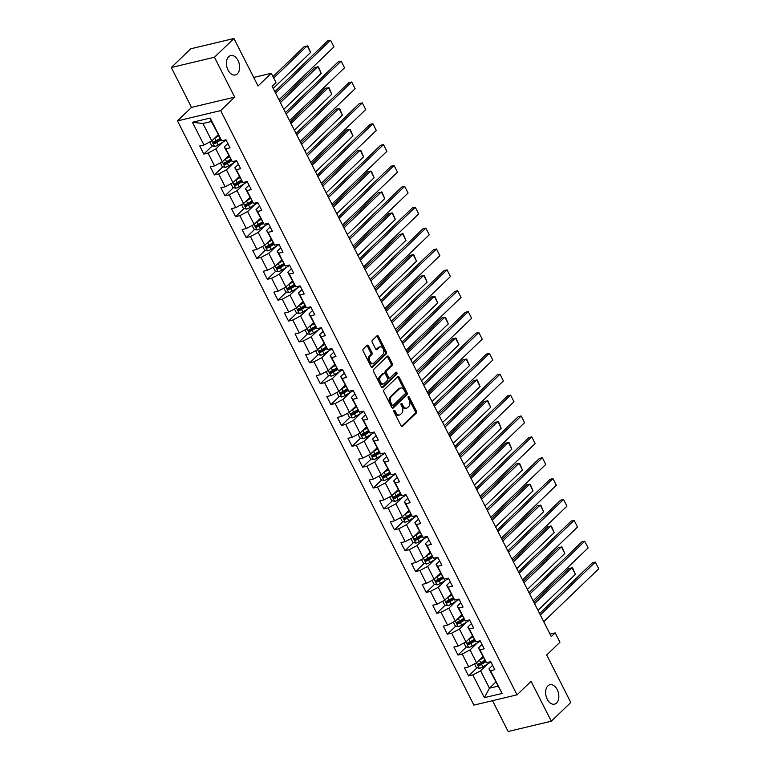 <?xml version="1.0" encoding="UTF-8"?>
<svg xmlns="http://www.w3.org/2000/svg" width="770" height="770" viewBox="0 0 770 770"><rect width="100%" height="100%" fill="white"/><g stroke="black" fill="none" stroke-linecap="round" stroke-linejoin="round"><path stroke-width="1.16" d="M394.038 410.362A1.068 0.683 76.6 0 0 393.961 411.796L401.045 425.752A1.53 0.982 76.6 0 0 402.161 426.503A1.53 0.982 76.6 0 0 402.479 426.33L416.252 413.086A1.53 0.982 76.6 0 0 416.349 411.036L409.265 397.079A1.068 0.683 76.6 0 0 408.196 398.109L409.111 399.919A4.899 3.128 76.6 0 1 408.793 406.473L407.648 407.58A4.899 3.128 76.6 0 1 406.656 408.139A4.899 3.128 76.6 0 1 403.066 405.723L402.152 403.923A1.068 0.683 76.6 0 0 401.083 404.953L401.998 406.753A4.899 3.128 76.6 0 1 401.68 413.317L400.535 414.414A4.899 3.128 76.6 0 1 399.534 414.982A4.899 3.128 76.6 0 1 395.953 412.566L395.039 410.766A1.068 0.683 76.6 0 0 394.038 410.362M237.372 73.824A9.971 6.372 76.6 0 0 238.71 62.072A9.971 6.372 76.6 0 0 230.711 55.556A9.971 6.372 76.6 0 0 228.68 56.701A9.971 6.372 76.6 0 0 227.343 68.453A9.971 6.372 76.6 0 0 235.331 74.969A9.971 6.372 76.6 0 0 237.372 73.824M556.575 703.02A9.971 6.372 76.6 0 0 557.913 691.268A9.971 6.372 76.6 0 0 549.915 684.751A9.971 6.372 76.6 0 0 547.884 685.887A9.971 6.372 76.6 0 0 546.546 697.639A9.971 6.372 76.6 0 0 554.544 704.155A9.971 6.372 76.6 0 0 556.575 703.02M368.561 345.894A1.53 0.982 76.6 0 0 367.434 345.143A1.53 0.982 76.6 0 0 367.126 345.316L363.257 349.031A1.53 0.982 76.6 0 0 363.161 351.082L371.025 366.578A1.53 0.982 76.6 0 0 372.141 367.329A1.53 0.982 76.6 0 0 372.459 367.155L386.232 353.911A1.53 0.982 76.6 0 0 386.328 351.861L378.465 336.365A1.53 0.982 76.6 0 0 377.348 335.614A1.53 0.982 76.6 0 0 377.031 335.787L372.362 340.273A1.53 0.982 76.6 0 0 372.266 342.323L375.635 348.954A1.53 0.982 76.6 0 0 376.751 349.705A1.53 0.982 76.6 0 0 377.069 349.532L379.379 347.308A4.091 2.618 76.6 0 1 380.216 346.837A4.091 2.618 76.6 0 1 383.498 349.513A4.091 2.618 76.6 0 1 382.94 354.335L373.873 363.055A4.091 2.618 76.6 0 1 373.046 363.517A4.091 2.618 76.6 0 1 369.764 360.851A4.091 2.618 76.6 0 1 370.312 356.029L371.823 354.575A1.53 0.982 76.6 0 0 371.92 352.525L368.561 345.894L367.386 346.173A1.53 0.982 76.6 0 0 366.876 345.557M492.511 700.681L508.152 731.5L551.31 721.221L570.801 702.481L546.7 654.981L559.954 642.238L555.199 632.873L551.301 636.617L272.147 86.375L276.045 82.631L271.29 73.266L253.705 77.452M214.455 57.24L171.287 67.519L191.518 107.396L234.686 97.116L214.455 57.24L233.945 38.5L258.046 85.999L271.29 73.266M234.686 97.116L220.653 110.601L517.045 694.829L473.887 705.118L177.485 120.89L220.653 110.601M551.31 721.221L531.079 681.344L517.045 694.829M383.989 389.88A1.53 0.982 76.6 0 0 383.883 391.93L391.747 407.426A1.53 0.982 76.6 0 0 392.873 408.177A1.53 0.982 76.6 0 0 393.181 408.004L406.955 394.76A1.53 0.982 76.6 0 0 407.051 392.71L399.187 377.213A1.53 0.982 76.6 0 0 398.071 376.463A1.53 0.982 76.6 0 0 397.763 376.636L383.989 389.88M381.391 387.002L373.527 371.506A1.53 0.982 76.6 0 1 373.623 369.456L387.397 356.212A1.53 0.982 76.6 0 1 387.705 356.038A1.53 0.982 76.6 0 1 388.831 356.789L392.19 363.421A1.53 0.982 76.6 0 1 392.094 365.471L386.511 370.842A1.53 0.982 76.6 0 0 386.405 372.892L388.638 377.29A1.53 0.982 76.6 0 0 389.764 378.041A1.53 0.982 76.6 0 0 390.072 377.868L395.886 372.276A1.068 0.683 76.6 0 1 396.82 374.114L382.815 387.579A1.53 0.982 76.6 0 1 382.507 387.753A1.53 0.982 76.6 0 1 381.391 387.002M171.287 67.519L190.777 48.779L233.945 38.5M212.308 145.886L203.8 154.067L208.064 153.047L214.58 165.897L210.316 166.907L214.397 174.934L218.651 173.924L225.167 186.773L220.913 187.784L224.984 195.811L229.239 194.8L235.755 207.64L231.501 208.66L235.572 216.688L239.836 215.677L246.352 228.517L242.088 229.537L246.159 237.564L250.423 236.544L256.939 249.393L252.685 250.414L256.757 258.441L261.011 257.421L267.527 270.27L263.273 271.281L267.344 279.308L271.598 278.297L278.124 291.147L273.86 292.157L277.931 300.185L282.195 299.174L288.712 312.023L284.448 313.034L288.529 321.061L292.783 320.05L299.299 332.89L295.045 333.911L299.116 341.938L303.37 340.927L309.887 353.767L305.632 354.787L309.704 362.814L313.967 361.794L320.484 374.644L316.22 375.654L320.301 383.691L324.555 382.671L331.071 395.52L326.817 396.531L330.888 404.558L335.142 403.547L341.659 416.397L337.404 417.407L341.476 425.435L345.74 424.424L352.256 437.264L347.992 438.284L352.063 446.311L356.327 445.301L362.843 458.14L358.589 459.161L362.66 467.188L366.915 466.168L373.431 479.017L369.177 480.028L373.248 488.065L377.502 487.044L384.028 499.894L379.764 500.904L383.835 508.932L388.099 507.921L394.615 520.77L390.351 521.781L394.433 529.808L398.687 528.798L405.203 541.647L400.949 542.657L405.02 550.685L409.274 549.674L415.79 562.514L411.536 563.534L415.608 571.561L419.871 570.551L426.387 583.39L422.124 584.411L426.205 592.438L430.459 591.418L436.975 604.267L432.721 605.278L436.792 613.315L441.046 612.294L447.562 625.144L443.308 626.154L447.38 634.182L451.644 633.171L458.16 646.02L453.896 647.031L457.967 655.058L462.231 654.048L468.747 666.887L464.493 667.908L468.564 675.935L472.819 674.924L484.359 697.668L502.098 693.443L489.008 668.812L492.608 665.347M203.8 154.067L199.728 146.03L203.983 145.02L192.442 122.276L210.181 118.051L221.722 140.794L225.976 139.784L230.047 147.811L225.793 148.822L232.309 161.671L236.563 160.66L240.644 168.688L236.38 169.698L242.897 182.548L247.16 181.528L251.232 189.564L246.978 190.575L253.494 203.424L257.748 202.404L261.819 210.431L257.565 211.452L264.081 224.291L268.335 223.281L272.416 231.308L268.153 232.328L274.669 245.168L278.933 244.157L283.004 252.185L278.74 253.195L285.266 266.045L289.52 265.034L293.591 273.061L289.337 274.072L295.853 286.921L300.108 285.901L304.179 293.938L299.925 294.949L306.441 307.798L310.705 306.778L314.776 314.805L310.512 315.825L317.028 328.675L321.292 327.654L325.364 335.681L321.109 336.702L327.625 349.542L331.88 348.531L335.951 356.558L331.697 357.569L338.213 370.418L342.467 369.408L346.548 377.435L342.284 378.445L348.8 391.295L353.064 390.284L357.136 398.311L352.881 399.322L359.397 412.171L363.652 411.151L367.723 419.188L363.469 420.199L369.985 433.048L374.239 432.028L378.32 440.055L374.056 441.075L380.572 453.915L384.836 452.904L388.908 460.932L384.644 461.952L391.17 474.792L395.424 473.781L399.495 481.808L395.241 482.819L401.757 495.668L406.011 494.658L410.083 502.685L405.829 503.696L412.345 516.545L416.608 515.525L420.68 523.562L416.416 524.572L422.942 537.422L427.196 536.401L431.267 544.428L427.013 545.449L433.529 558.288L437.784 557.278L441.855 565.305L437.601 566.325L444.117 579.165L448.381 578.154L452.452 586.182L448.188 587.192L454.704 600.042L458.968 599.031L463.039 607.058L458.785 608.069L465.301 620.918L469.556 619.908L473.627 627.935L469.373 628.946L475.889 641.795L480.143 640.775L484.224 648.812L479.96 649.822L486.476 662.672L490.74 661.651L494.812 669.679L490.557 670.699L502.098 693.443M228.69 155.704L222.357 161.787L215.841 148.937L223.069 141.998M227.853 143.47L224.243 146.935L232.309 161.671M215.841 148.937L208.064 153.047M220.326 162.865L222.212 166.59L225.148 167.35L222.328 161.796L214.58 165.897M225.793 148.822L224.243 146.935M239.278 176.58L232.954 182.663L226.438 169.814L233.656 162.865M238.44 164.347L234.831 167.812L242.897 182.548M226.438 169.814L218.651 173.924M232.954 182.663L225.167 186.773M236.38 169.698L234.831 167.812M249.875 197.447L243.541 203.54L237.025 190.691L244.254 183.741M249.028 185.224L245.428 188.689L253.494 203.424M237.025 190.691L229.239 194.8M243.541 203.54L235.755 207.64M246.978 190.575L245.428 188.689M260.462 218.324L254.129 224.407L247.613 211.567L254.841 204.618M259.625 206.1L256.015 209.565L264.081 224.291M247.613 211.567L239.836 215.677M254.129 224.407L246.352 228.517M257.565 211.452L256.015 209.565M271.05 239.201L264.726 245.284L258.21 232.444L265.429 225.495M270.212 226.967L266.603 230.442L274.669 245.168M258.21 232.444L250.423 236.544M264.726 245.284L256.939 249.393M268.153 232.328L266.603 230.442M281.637 260.077L275.314 266.16L268.797 253.311L276.026 246.371M280.8 247.844L277.2 251.309L285.266 266.045M268.797 253.311L261.011 257.421M275.314 266.16L267.527 270.27M278.74 253.195L277.2 251.309M292.234 280.954L285.901 287.037L279.385 274.187L286.613 267.238M291.387 268.72L287.788 272.185L295.853 286.921M279.385 274.187L271.598 278.297M285.901 287.037L278.124 291.147M289.337 274.072L287.788 272.185M302.822 301.83L296.498 307.913L289.982 295.064L297.201 288.115M301.984 289.597L298.375 293.062L306.441 307.798M289.982 295.064L282.195 299.174M296.498 307.913L288.712 312.023M299.925 294.949L298.375 293.062M313.409 322.697L307.086 328.78L300.57 315.941L307.798 308.991M312.572 310.474L308.963 313.939L317.028 328.675M300.57 315.941L292.783 320.05M307.086 328.78L299.299 332.89M310.512 315.825L308.963 313.939M324.006 343.574L317.673 349.657L311.157 336.817L318.385 329.868M323.159 331.35L319.56 334.815L327.625 349.542M311.157 336.817L303.37 340.927M317.673 349.657L309.887 353.767M321.109 336.702L319.56 334.815M334.594 364.451L328.27 370.534L321.744 357.684L328.973 350.745M333.757 352.217L330.147 355.692L338.213 370.418M321.744 357.684L313.967 361.794M328.27 370.534L320.484 374.644M331.697 357.569L330.147 355.692M345.181 385.327L338.858 391.41L332.342 378.561L339.56 371.612M344.344 373.094L340.735 376.559L348.8 391.295M332.342 378.561L324.555 382.671M336.817 392.488L338.704 396.213L341.639 396.974L338.829 391.42L331.071 395.52M342.284 378.445L340.735 376.559M355.779 406.204L349.445 412.287L342.929 399.438L350.158 392.488M354.931 393.971L351.332 397.436L359.397 412.171M342.929 399.438L335.142 403.547M347.405 413.365L349.291 417.08L352.236 417.85L349.416 412.297L341.659 416.397M352.881 399.322L351.332 397.436M366.366 427.071L360.033 433.164L353.517 420.314L360.745 413.365M365.529 414.847L361.919 418.312L369.985 433.048M353.517 420.314L345.74 424.424M357.992 434.232L359.888 437.957L362.824 438.727L360.004 433.173L352.256 437.264M363.469 420.199L361.919 418.312M376.954 447.947L370.63 454.031L364.114 441.191L371.333 434.242M376.116 435.724L372.507 439.189L380.572 453.915M364.114 441.191L356.327 445.301M370.63 454.031L362.843 458.14M374.056 441.075L372.507 439.189M387.551 468.824L381.217 474.907L374.701 462.058L381.93 455.118M386.704 456.591L383.104 460.065L391.17 474.792M374.701 462.058L366.915 466.168M381.217 474.907L373.431 479.017M384.644 461.952L383.104 460.065M398.138 489.701L391.805 495.784L385.289 482.934L392.517 475.995M397.301 477.467L393.691 480.932L401.757 495.668M385.289 482.934L377.502 487.044M389.764 496.862L391.661 500.587L394.596 501.347L391.776 495.803L384.028 499.894M395.241 482.819L393.691 480.932M408.726 510.577L402.402 516.66L395.886 503.811L403.105 496.862M407.888 498.344L404.279 501.809L412.345 516.545M395.886 503.811L388.099 507.921M402.402 516.66L394.615 520.77M405.829 503.696L404.279 501.809M419.313 531.444L412.99 537.537L406.473 524.688L413.702 517.738M418.476 519.221L414.876 522.686L422.942 537.422M406.473 524.688L398.687 528.798M412.99 537.537L405.203 541.647M416.416 524.572L414.876 522.686M429.91 552.321L423.577 558.404L417.061 545.564L424.289 538.615M429.063 540.097L425.464 543.562L433.529 558.288M417.061 545.564L409.274 549.674M423.577 558.404L415.79 562.514M427.013 545.449L425.464 543.562M440.498 573.198L434.174 579.281L427.648 566.441L434.877 559.492M439.66 560.974L436.051 564.439L444.117 579.165M427.648 566.441L419.871 570.551M434.174 579.281L426.387 583.39M437.601 566.325L436.051 564.439M451.085 594.074L444.762 600.157L438.245 587.308L445.464 580.368M450.248 581.841L446.639 585.316L454.704 600.042M438.245 587.308L430.459 591.418M444.762 600.157L436.975 604.267M448.188 587.192L446.639 585.316M461.682 614.951L455.349 621.034L448.833 608.184L456.061 601.235M460.835 602.718L457.236 606.183L465.301 620.918M448.833 608.184L441.046 612.294M455.349 621.034L447.562 625.144M458.785 608.069L457.236 606.183M472.27 635.827L465.937 641.91L459.421 629.061L466.649 622.112M471.433 623.594L467.823 627.059L475.889 641.795M459.421 629.061L451.644 633.171M465.937 641.91L458.16 646.02M469.373 628.946L467.823 627.059M482.857 656.694L476.534 662.787L470.018 649.938L477.236 642.988M482.02 644.471L478.411 647.936L486.476 662.672M470.018 649.938L462.231 654.048M476.534 662.787L468.747 666.887M479.96 649.822L478.411 647.936M495.755 682.124L489.431 688.207L480.605 670.814L487.834 663.865M480.605 670.814L472.819 674.924M497.834 686.205L489.431 688.207L484.359 697.668M490.557 670.699L489.008 668.812M191.518 107.396L177.485 120.89M555.199 632.873L550.03 634.105M221.722 140.794L211.346 121.516L202.943 123.518L211.769 140.91L218.102 134.827M210.181 118.051L211.346 121.516M202.943 123.518L192.442 122.276M209.729 141.988L211.625 145.713L214.56 146.473L211.74 140.929L203.983 145.02M484.734 660.39L480.932 664.048M477.063 667.763L468.564 675.935M474.137 639.514L470.345 643.171M466.476 646.887L457.967 655.058M463.55 618.637L459.748 622.295M455.888 626.01L447.38 634.182M452.962 597.761L449.16 601.418M445.291 605.133L436.792 613.315M442.375 576.894L438.573 580.541M434.704 584.257L426.205 592.438M431.778 556.017L427.976 559.665M424.116 563.39L415.608 571.561M421.19 535.14L417.388 538.798M413.519 542.513L405.02 550.685M410.603 514.264L406.801 517.921M402.931 521.637L394.433 529.808M400.005 493.387L396.204 497.045M392.344 500.76L383.835 508.932M389.418 472.511L385.616 476.168M381.747 479.883L373.248 488.065M378.83 451.644L375.029 455.291M371.159 459.016L362.66 467.188M368.233 430.767L364.441 434.424M360.572 438.14L352.063 446.311M357.646 409.89L353.844 413.548M349.975 417.263L341.476 425.435M347.058 389.014L343.256 392.671M339.387 396.386L330.888 404.558M336.471 368.137L332.669 371.794M328.8 375.51L320.301 383.691M325.874 347.27L322.072 350.918M318.212 354.633L309.704 362.814M315.286 326.393L311.484 330.041M307.615 333.766L299.116 341.938M304.699 305.517L300.897 309.174M297.028 312.889L288.529 321.061M294.101 284.64L290.3 288.298M286.44 292.013L277.931 300.185M283.514 263.764L279.712 267.421M275.843 271.136L267.344 279.308M272.927 242.887L269.125 246.544M265.255 250.26L256.757 258.441M262.329 222.02L258.528 225.668M254.668 229.393L246.159 237.564M251.742 201.143L247.94 204.801M244.071 208.516L235.572 216.688M241.154 180.267L237.352 183.924M233.483 187.639L224.984 195.811M230.557 159.39L226.765 163.048M222.896 166.763L214.397 174.934M219.97 138.513L216.168 142.171M393.797 410.911A1.068 0.683 76.6 0 1 393.874 411.045L394.789 412.845A4.899 3.128 76.6 0 0 398.369 415.251L399.534 414.982M406.656 408.139L405.482 408.418A4.899 3.128 76.6 0 1 401.901 406.002L400.987 404.202A1.068 0.683 76.6 0 0 400.91 404.077M401.555 426.368L415.088 413.365A1.53 0.982 76.6 0 0 415.184 411.315L408.1 397.358A1.068 0.683 76.6 0 0 408.033 397.233M392.267 408.042L405.79 395.039A1.53 0.982 76.6 0 0 405.886 392.989L398.023 377.493A1.53 0.982 76.6 0 0 397.512 376.877M392.084 404.953A1.068 0.683 76.6 0 0 393.095 405.357L405.184 393.73A1.068 0.683 76.6 0 0 405.251 392.296L404.279 390.39A4.899 3.128 76.6 0 0 400.698 387.984A4.899 3.128 76.6 0 0 399.697 388.542L391.439 396.492A4.899 3.128 76.6 0 0 391.122 403.047L392.084 404.953L390.919 405.232A1.068 0.683 76.6 0 0 391.92 405.636M400.698 387.984L399.534 388.263A4.899 3.128 76.6 0 0 398.533 388.821L399.697 388.542M390.919 405.232L389.957 403.326A4.899 3.128 76.6 0 1 390.275 396.771L398.533 388.821M389.764 378.041L388.6 378.32A1.53 0.982 76.6 0 1 387.474 377.57L385.241 373.171A1.53 0.982 76.6 0 1 385.347 371.121L390.929 365.75A1.53 0.982 76.6 0 0 391.025 363.7L387.666 357.068A1.53 0.982 76.6 0 0 387.146 356.452M381.901 387.618L395.655 374.393A1.068 0.683 76.6 0 0 395.501 372.651M380.717 376.414A4.091 2.618 76.6 0 0 380.159 381.237A4.091 2.618 76.6 0 0 383.441 383.912A4.091 2.618 76.6 0 0 384.278 383.441L387.474 380.37A1.53 0.982 76.6 0 0 387.57 378.32L385.337 373.922A1.53 0.982 76.6 0 0 384.22 373.171A1.53 0.982 76.6 0 0 383.903 373.344L380.717 376.414L379.543 376.694A4.091 2.618 76.6 0 0 378.994 381.516A4.091 2.618 76.6 0 0 382.276 384.182L383.441 383.912M383.412 373.46A1.53 0.982 76.6 0 0 383.056 373.45A1.53 0.982 76.6 0 0 382.738 373.623L383.903 373.344M379.543 376.694L382.738 373.623M373.046 363.517L371.881 363.796A4.091 2.618 76.6 0 1 368.599 361.13A4.091 2.618 76.6 0 1 369.148 356.308L370.659 354.855A1.53 0.982 76.6 0 0 370.755 352.804L367.386 346.173M380.216 346.837L379.052 347.116A4.091 2.618 76.6 0 0 378.214 347.588L379.379 347.308M376.145 349.57L378.214 347.588M371.544 367.194L385.067 354.19A1.53 0.982 76.6 0 0 385.164 352.14L377.3 336.644A1.53 0.982 76.6 0 0 376.79 336.028M474.493 663.856L476.38 667.58L479.392 668.37A4.129 1.117 -26.9 0 0 482.848 666.868L489.162 663.057A11.925 3.224 -26.9 0 0 490.894 661.95M534.572 603.632L571.985 567.663L575.373 574.353L537.961 610.321M478.921 660.487A4.129 1.117 -26.9 0 0 479.46 660.179L483.416 657.792M575.373 574.353L572.63 567.904L569.068 568.356L533.851 602.217M480.73 658.745L483.156 657.282M484.705 660.333L480.75 662.72A4.129 1.117 153.1 0 1 478.257 663.913L479.075 665.521A4.129 1.117 -26.9 0 0 481.558 664.327L485.764 661.796M485.398 661.353L480.846 664.096A2.108 0.568 153.1 0 1 480.191 664.443L478.959 664.096M540.319 614.98L595.316 562.11L592.399 562.803L539.606 613.555M543.716 621.669L598.713 568.799L595.316 562.11L598.713 568.799M463.906 642.988L465.792 646.704L468.805 647.493A4.129 1.117 -26.9 0 0 472.26 645.991L478.574 642.19A11.925 3.224 -26.9 0 0 480.297 641.083M523.975 582.755L561.397 546.787L564.785 553.476L527.373 589.454M468.333 639.61A4.129 1.117 -26.9 0 0 468.863 639.302L472.828 636.915M564.785 553.476L562.042 547.027L558.471 547.48L523.263 581.34M470.133 637.878L472.568 636.405M474.118 639.456L470.152 641.843A4.129 1.117 153.1 0 1 467.669 643.037L468.487 644.644A4.129 1.117 -26.9 0 0 470.971 643.451L475.167 640.919M474.811 640.476L470.258 643.22A2.108 0.568 153.1 0 1 469.604 643.566L468.362 643.22M453.309 622.112L455.205 625.837L458.208 626.616A4.129 1.117 -26.9 0 0 461.673 625.115L467.987 621.313A11.925 3.224 -26.9 0 0 469.71 620.206M513.388 561.888L550.8 525.91L554.198 532.609L516.785 568.578M457.746 618.734A4.129 1.117 -26.9 0 0 458.275 618.425L462.231 616.038M554.198 532.609L551.445 526.151L547.884 526.613L512.666 560.464M459.546 617.001L461.971 615.538M463.521 618.579L459.565 620.966A4.129 1.117 153.1 0 1 457.082 622.17L457.89 623.777A4.129 1.117 -26.9 0 0 460.383 622.574L464.579 620.043M464.214 619.6L459.671 622.343A2.108 0.568 153.1 0 1 459.016 622.689L457.775 622.343M529.731 594.103L584.728 541.233L581.812 541.926L529.009 592.688M533.129 600.793L588.116 547.922L584.728 541.233L588.116 547.922M519.144 573.226L574.131 520.356L571.215 521.049L518.422 571.812M522.541 579.916L577.529 527.046L574.131 520.356L577.529 527.046M442.721 601.235L444.608 604.96L447.62 605.74A4.129 1.117 -26.9 0 0 451.085 604.238L457.39 600.436A11.925 3.224 -26.9 0 0 459.122 599.329M502.8 541.012L540.213 505.043L543.61 511.732L506.188 547.701M447.149 597.857A4.129 1.117 -26.9 0 0 447.688 597.549L451.644 595.162M543.61 511.732L540.858 505.274L537.296 505.736L502.079 539.597M448.958 596.124L451.384 594.661M452.933 597.712L448.977 600.09A4.129 1.117 153.1 0 1 446.485 601.293L447.303 602.9A4.129 1.117 -26.9 0 0 449.796 601.697L453.992 599.166M453.626 598.723L449.083 601.466A2.108 0.568 153.1 0 1 448.429 601.822L447.187 601.476M432.134 580.359L434.02 584.084L437.033 584.863A4.129 1.117 -26.9 0 0 440.488 583.371L446.802 579.56A11.925 3.224 -26.9 0 0 448.525 578.453M492.203 520.135L529.625 484.166L533.013 490.856L495.601 526.824M436.561 576.98A4.129 1.117 -26.9 0 0 437.1 576.672L441.056 574.295M533.013 490.856L530.27 484.397L526.709 484.859L491.491 518.72M438.361 575.248L440.796 573.785M442.346 576.836L438.39 579.223A4.129 1.117 153.1 0 1 435.897 580.416L436.715 582.024A4.129 1.117 -26.9 0 0 439.198 580.821L443.395 578.289M443.039 577.846L438.486 580.59A2.108 0.568 153.1 0 1 437.832 580.946L436.59 580.599M421.536 559.482L423.433 563.207L426.445 563.987A4.129 1.117 -26.9 0 0 429.901 562.495L436.215 558.683A11.925 3.224 -26.9 0 0 437.938 557.576M481.616 499.258L519.028 463.29L522.426 469.979L485.013 505.948M425.974 556.113A4.129 1.117 -26.9 0 0 426.503 555.805L430.459 553.418M522.426 469.979L519.683 463.53L516.112 463.983L480.894 497.844M427.774 554.371L430.209 552.908M431.749 555.959L427.793 558.346A4.129 1.117 153.1 0 1 425.31 559.54L426.118 561.147A4.129 1.117 -26.9 0 0 428.611 559.954L432.807 557.422M432.442 556.979L427.899 559.723A2.108 0.568 153.1 0 1 427.244 560.069L426.003 559.723M508.556 552.35L563.544 499.48L560.627 500.173L507.834 550.935M511.944 559.039L566.941 506.169L563.544 499.48L566.941 506.169M497.959 531.473L552.956 478.603L550.04 479.306L497.247 530.058M501.357 538.172L556.344 485.293L552.956 478.603L556.344 485.293M487.372 510.606L542.359 457.736L539.443 458.429L486.65 509.182M490.769 517.296L545.757 464.425L542.359 457.736L545.757 464.425M476.784 489.73L531.772 436.86L528.855 437.553L476.062 488.305M480.172 496.419L535.169 443.549L531.772 436.86L535.169 443.549M466.187 468.853L521.184 415.983L518.268 416.676L465.475 467.438M469.584 475.542L524.572 422.672L521.184 415.983L524.572 422.672M455.599 447.976L510.597 395.106L507.671 395.799L454.878 446.561M458.997 454.666L513.985 401.796L510.597 395.106L513.985 401.796M445.012 427.1L500 374.23L497.083 374.923L444.29 425.685M448.4 433.789L503.397 380.919L500 374.23L503.397 380.919M434.415 406.223L489.412 353.353L486.496 354.056L433.703 404.808M437.812 412.922L492.81 360.052L489.412 353.353L492.81 360.052M423.827 385.356L478.825 332.486L475.908 333.179L423.105 383.932M427.225 392.046L482.213 339.175L478.825 332.486L482.213 339.175M413.24 364.48L468.227 311.609L465.311 312.302L412.518 363.065M416.628 371.169L471.625 318.299L468.227 311.609L471.625 318.299M402.652 343.603L457.64 290.733L454.724 291.426L401.93 342.188M406.04 350.292L461.038 297.422L457.64 290.733L461.038 297.422M392.055 322.726L447.052 269.856L444.136 270.549L391.333 321.311M395.453 329.416L450.44 276.546L447.052 269.856L450.44 276.546M381.468 301.85L436.455 248.98L433.539 249.682L380.746 300.435M384.865 308.549L439.853 255.669L436.455 248.98L439.853 255.669M370.88 280.983L425.868 228.113L422.951 228.805L370.158 279.558M374.268 287.672L429.265 234.802L425.868 228.113L429.265 234.802M360.283 260.106L415.28 207.236L412.364 207.929L359.571 258.681M363.681 266.795L418.668 213.925L415.28 207.236L418.668 213.925M349.695 239.229L404.683 186.359L401.767 187.052L348.974 237.815M353.093 245.919L408.081 193.049L404.683 186.359L408.081 193.049M339.108 218.353L394.096 165.483L391.179 166.176L338.386 216.938M342.496 225.042L397.493 172.172L394.096 165.483L397.493 172.172M328.511 197.476L383.508 144.606L380.592 145.299L327.799 196.061M331.909 204.166L386.906 151.295L383.508 144.606L386.906 151.295M317.923 176.6L372.921 123.729L370.004 124.432L317.202 175.185M321.321 183.298L376.309 130.428L372.921 123.729L376.309 130.428M410.949 538.605L412.836 542.33L415.848 543.12A4.129 1.117 -26.9 0 0 419.313 541.618L425.618 537.807A11.925 3.224 -26.9 0 0 427.35 536.709M471.028 478.382L508.441 442.413L511.838 449.103L474.416 485.071M415.377 535.237A4.129 1.117 -26.9 0 0 415.916 534.929L419.871 532.542M511.838 449.103L509.085 442.654L505.524 443.106L470.306 476.967M417.186 533.504L419.611 532.032M421.161 535.083L417.205 537.47A4.129 1.117 153.1 0 1 414.712 538.663L415.531 540.271A4.129 1.117 -26.9 0 0 418.023 539.077L422.22 536.546M421.854 536.103L417.311 538.846A2.108 0.568 153.1 0 1 416.657 539.193L415.415 538.846M400.361 517.738L402.248 521.463L405.261 522.243A4.129 1.117 -26.9 0 0 408.716 520.741L415.03 516.94A11.925 3.224 -26.9 0 0 416.753 515.833M460.441 457.515L497.853 421.536L501.241 428.226L463.829 464.204M404.789 514.36A4.129 1.117 -26.9 0 0 405.328 514.052L409.284 511.665M501.241 428.226L498.498 421.777L494.937 422.239L459.719 456.09M406.599 512.628L409.024 511.155M410.574 514.206L406.618 516.593A4.129 1.117 153.1 0 1 404.125 517.796L404.943 519.394A4.129 1.117 -26.9 0 0 407.426 518.2L411.632 515.669M411.267 515.226L406.714 517.969A2.108 0.568 153.1 0 1 406.06 518.316L404.828 517.969M394.596 501.347L394.673 501.366A4.129 1.117 -26.9 0 0 398.128 499.865L404.442 496.063A11.925 3.224 -26.9 0 0 406.165 494.956M449.844 436.638L487.256 400.669L490.654 407.359L453.241 443.328M394.202 493.483A4.129 1.117 -26.9 0 0 394.731 493.175L398.687 490.788M490.654 407.359L487.911 400.9L484.34 401.363L449.122 435.214M396.001 491.751L398.436 490.288M399.976 493.329L396.021 495.716A4.129 1.117 153.1 0 1 393.537 496.919L394.356 498.527A4.129 1.117 -26.9 0 0 396.839 497.324L401.035 494.792M400.669 494.35L396.127 497.093A2.108 0.568 153.1 0 1 395.472 497.449L394.23 497.093M379.177 475.985L381.063 479.71L384.076 480.49A4.129 1.117 -26.9 0 0 387.541 478.998L393.855 475.186A11.925 3.224 -26.9 0 0 395.578 474.079M439.256 415.762L476.668 379.793L480.066 386.482L442.654 422.451M383.604 472.607A4.129 1.117 -26.9 0 0 384.143 472.299L388.099 469.912M480.066 386.482L477.313 380.024L473.752 380.486L438.534 414.347M385.414 470.874L387.839 469.411M389.389 472.462L385.433 474.849A4.129 1.117 153.1 0 1 382.95 476.043L383.758 477.65A4.129 1.117 -26.9 0 0 386.251 476.447L390.448 473.916M390.082 473.473L385.539 476.216A2.108 0.568 153.1 0 1 384.885 476.572L383.643 476.226M368.589 455.108L370.476 458.833L373.489 459.613A4.129 1.117 -26.9 0 0 376.944 458.121L383.258 454.31A11.925 3.224 -26.9 0 0 384.99 453.203M428.669 394.885L466.081 358.916L469.469 365.606L432.057 401.574M373.017 451.73A4.129 1.117 -26.9 0 0 373.556 451.432L377.512 449.045M469.469 365.606L466.726 359.157L463.165 359.609L427.947 393.47M374.826 449.998L377.252 448.535M378.802 451.586L374.846 453.973A4.129 1.117 153.1 0 1 372.353 455.166L373.171 456.774A4.129 1.117 -26.9 0 0 375.654 455.58L379.86 453.039M379.494 452.596L374.942 455.339A2.108 0.568 153.1 0 1 374.287 455.696L373.055 455.349M362.824 438.727L362.901 438.746A4.129 1.117 -26.9 0 0 366.356 437.244L372.67 433.433A11.925 3.224 -26.9 0 0 374.393 432.326M418.072 374.008L455.484 338.04L458.882 344.729L421.469 380.698M362.429 430.863A4.129 1.117 -26.9 0 0 362.959 430.555L366.915 428.168M458.882 344.729L456.138 338.28L452.567 338.733L417.359 372.593M364.229 429.121L366.664 427.658M368.204 430.709L364.248 433.096A4.129 1.117 153.1 0 1 361.765 434.29L362.583 435.897A4.129 1.117 -26.9 0 0 365.067 434.704L369.263 432.172M368.907 431.729L364.354 434.472A2.108 0.568 153.1 0 1 363.7 434.819L362.458 434.472M352.236 417.85L352.304 417.869A4.129 1.117 -26.9 0 0 355.769 416.368L362.083 412.566A11.925 3.224 -26.9 0 0 363.806 411.459M407.484 353.132L444.896 317.163L448.294 323.852L410.882 359.831M351.842 409.986A4.129 1.117 -26.9 0 0 352.371 409.678L356.327 407.292M448.294 323.852L445.541 317.404L441.98 317.856L406.762 351.717M353.642 408.254L356.067 406.781M357.617 409.833L353.661 412.219A4.129 1.117 153.1 0 1 351.178 413.423L351.986 415.02A4.129 1.117 -26.9 0 0 354.479 413.827L358.676 411.296M358.31 410.853L353.767 413.596A2.108 0.568 153.1 0 1 353.112 413.942L351.871 413.596M341.639 396.974L341.716 396.993A4.129 1.117 -26.9 0 0 345.172 395.491L351.486 391.689A11.925 3.224 -26.9 0 0 353.218 390.583M396.897 332.265L434.309 296.286L437.707 302.985L400.284 338.954M341.245 389.11A4.129 1.117 -26.9 0 0 341.784 388.802L345.74 386.415M437.707 302.985L434.954 296.527L431.392 296.989L396.175 330.84M343.054 387.377L345.48 385.914M347.029 388.956L343.074 391.343A4.129 1.117 153.1 0 1 340.581 392.546L341.399 394.153A4.129 1.117 -26.9 0 0 343.882 392.95L348.088 390.419M347.722 389.976L343.17 392.719A2.108 0.568 153.1 0 1 342.525 393.066L341.283 392.719M326.23 371.612L328.116 375.337L331.129 376.116A4.129 1.117 -26.9 0 0 334.584 374.615L340.898 370.813A11.925 3.224 -26.9 0 0 342.621 369.706M386.299 311.388L423.721 275.419L427.109 282.109L389.697 318.077M330.657 368.233A4.129 1.117 -26.9 0 0 331.196 367.925L335.152 365.538M427.109 282.109L424.366 275.65L420.805 276.112L385.587 309.973M332.457 366.501L334.892 365.038M336.442 368.089L332.486 370.466A4.129 1.117 153.1 0 1 329.993 371.669L330.811 373.277A4.129 1.117 -26.9 0 0 333.294 372.074L337.491 369.542M337.135 369.1L332.582 371.843A2.108 0.568 153.1 0 1 331.928 372.199L330.686 371.852M315.633 350.735L317.529 354.46L320.541 355.24A4.129 1.117 -26.9 0 0 323.997 353.748L330.311 349.936A11.925 3.224 -26.9 0 0 332.034 348.829M375.712 290.511L413.124 254.543L416.522 261.232L379.11 297.201M320.07 347.357A4.129 1.117 -26.9 0 0 320.599 347.049L324.555 344.671M416.522 261.232L413.779 254.774L410.208 255.236L374.99 289.096M321.87 345.624L324.305 344.161M325.845 347.212L321.889 349.599A4.129 1.117 153.1 0 1 319.406 350.793L320.214 352.4A4.129 1.117 -26.9 0 0 322.707 351.197L326.904 348.666M326.538 348.223L321.995 350.966A2.108 0.568 153.1 0 1 321.34 351.322L320.099 350.976M305.045 329.858L306.932 333.583L309.944 334.363A4.129 1.117 -26.9 0 0 313.409 332.871L319.714 329.06A11.925 3.224 -26.9 0 0 321.446 327.953M365.124 269.635L402.537 233.666L405.934 240.356L368.512 276.324M309.473 326.49A4.129 1.117 -26.9 0 0 310.012 326.182L313.967 323.795M405.934 240.356L403.182 233.907L399.62 234.359L364.403 268.22M311.282 324.748L313.708 323.284M315.257 326.336L311.301 328.723A4.129 1.117 153.1 0 1 308.808 329.916L309.627 331.524A4.129 1.117 -26.9 0 0 312.119 330.33L316.316 327.799M315.95 327.356L311.407 330.099A2.108 0.568 153.1 0 1 310.753 330.445L309.511 330.099M294.458 308.991L296.344 312.707L299.357 313.496A4.129 1.117 -26.9 0 0 302.812 311.994L309.126 308.183A11.925 3.224 -26.9 0 0 310.849 307.086M354.527 248.758L391.949 212.79L395.337 219.479L357.925 255.457M298.885 305.613A4.129 1.117 -26.9 0 0 299.424 305.305L303.38 302.918M395.337 219.479L392.594 213.03L389.033 213.483L353.815 247.343M300.685 303.881L303.12 302.408M304.67 305.459L300.714 307.846A4.129 1.117 153.1 0 1 298.221 309.039L299.039 310.647A4.129 1.117 -26.9 0 0 301.522 309.453L305.728 306.922M305.363 306.479L300.81 309.222A2.108 0.568 153.1 0 1 300.156 309.569L298.914 309.222M283.861 288.115L285.757 291.84L288.769 292.619A4.129 1.117 -26.9 0 0 292.225 291.118L298.539 287.316A11.925 3.224 -26.9 0 0 300.262 286.209M343.94 227.891L381.352 191.913L384.75 198.602L347.337 234.581M288.298 284.736A4.129 1.117 -26.9 0 0 288.827 284.428L292.783 282.041M384.75 198.602L382.007 192.153L378.436 192.615L343.218 226.467M290.097 283.004L292.533 281.531M294.073 284.582L290.117 286.969A4.129 1.117 153.1 0 1 287.633 288.172L288.442 289.77A4.129 1.117 -26.9 0 0 290.935 288.577L295.131 286.045M294.766 285.603L290.223 288.346A2.108 0.568 153.1 0 1 289.568 288.692L288.327 288.346M273.273 267.238L275.159 270.963L278.172 271.743A4.129 1.117 -26.9 0 0 281.637 270.241L287.951 266.439A11.925 3.224 -26.9 0 0 289.674 265.332M333.352 207.015L370.765 171.046L374.162 177.735L336.75 213.704M277.7 263.86A4.129 1.117 -26.9 0 0 278.239 263.552L282.195 261.165M374.162 177.735L371.409 171.277L367.848 171.739L332.63 205.59M279.51 262.127L281.936 260.664M283.485 263.706L279.529 266.093A4.129 1.117 153.1 0 1 277.046 267.296L277.855 268.903A4.129 1.117 -26.9 0 0 280.347 267.7L284.544 265.169M284.178 264.726L279.635 267.469A2.108 0.568 153.1 0 1 278.981 267.825L277.739 267.469M262.686 246.362L264.572 250.086L267.585 250.866A4.129 1.117 -26.9 0 0 271.04 249.374L277.354 245.563A11.925 3.224 -26.9 0 0 279.087 244.456M322.765 186.138L360.177 150.169L363.565 156.859L326.153 192.827M267.113 242.983A4.129 1.117 -26.9 0 0 267.652 242.675L271.608 240.298M363.565 156.859L360.822 150.4L357.261 150.862L322.043 184.723M268.922 241.251L271.348 239.788M272.898 242.839L268.942 245.226A4.129 1.117 153.1 0 1 266.449 246.419L267.267 248.027A4.129 1.117 -26.9 0 0 269.75 246.823L273.956 244.292M273.591 243.849L269.038 246.593A2.108 0.568 153.1 0 1 268.383 246.949L267.151 246.602M252.088 225.485L253.984 229.21L256.997 229.989A4.129 1.117 -26.9 0 0 260.453 228.498L266.767 224.686A11.925 3.224 -26.9 0 0 268.489 223.579M312.168 165.261L349.58 129.293L352.978 135.982L315.565 171.951M256.525 222.106A4.129 1.117 -26.9 0 0 257.055 221.808L261.011 219.421M352.978 135.982L350.235 129.533L346.664 129.986L311.455 163.846M258.325 220.374L260.761 218.911M262.3 221.962L258.345 224.349A4.129 1.117 153.1 0 1 255.861 225.543L256.68 227.15A4.129 1.117 -26.9 0 0 259.163 225.957L263.359 223.416M263.003 222.973L258.45 225.716A2.108 0.568 153.1 0 1 257.796 226.072L256.554 225.726M241.501 204.608L243.387 208.333L246.4 209.122A4.129 1.117 -26.9 0 0 249.865 207.621L256.179 203.809A11.925 3.224 -26.9 0 0 257.902 202.702M301.58 144.385L338.993 108.416L342.39 115.105L304.978 151.074M245.938 201.24A4.129 1.117 -26.9 0 0 246.467 200.931L250.423 198.544M342.39 115.105L339.637 108.657L336.076 109.109L300.858 142.97M247.738 199.497L250.163 198.034M251.713 201.085L247.757 203.472A4.129 1.117 153.1 0 1 245.274 204.666L246.082 206.273A4.129 1.117 -26.9 0 0 248.575 205.08L252.772 202.548M252.406 202.106L247.863 204.849A2.108 0.568 153.1 0 1 247.208 205.195L245.967 204.849M230.913 183.741L232.8 187.457L235.812 188.246A4.129 1.117 -26.9 0 0 239.268 186.744L245.582 182.942A11.925 3.224 -26.9 0 0 247.314 181.835M290.993 123.508L328.405 87.539L331.793 94.229L294.381 130.207M235.341 180.363A4.129 1.117 -26.9 0 0 235.88 180.055L239.836 177.668M331.793 94.229L329.05 87.78L325.489 88.232L290.271 122.093M237.15 178.63L239.576 177.158M241.126 180.209L237.17 182.596A4.129 1.117 153.1 0 1 234.677 183.799L235.495 185.397A4.129 1.117 -26.9 0 0 237.978 184.203L242.184 181.672M241.819 181.229L237.266 183.972A2.108 0.568 153.1 0 1 236.621 184.319L235.379 183.972M225.148 167.35L225.225 167.369A4.129 1.117 -26.9 0 0 228.68 165.868L234.994 162.066A11.925 3.224 -26.9 0 0 236.717 160.959M280.396 102.641L317.817 66.663L321.206 73.362L283.793 109.33M224.753 159.486A4.129 1.117 -26.9 0 0 225.283 159.178L229.248 156.791M321.206 73.362L318.462 66.903L314.901 67.365L279.683 101.216M226.553 157.754L228.988 156.291M230.538 159.332L226.582 161.719A4.129 1.117 153.1 0 1 224.089 162.922L224.907 164.53A4.129 1.117 -26.9 0 0 227.391 163.327L231.587 160.795M231.231 160.352L226.678 163.096A2.108 0.568 153.1 0 1 226.024 163.442L224.782 163.096M214.56 146.473L214.628 146.492A4.129 1.117 -26.9 0 0 218.093 144.991L224.407 141.189A11.925 3.224 -26.9 0 0 226.13 140.082M273.706 78.02L307.22 45.796L310.618 52.485L273.206 88.454M214.166 138.61A4.129 1.117 -26.9 0 0 214.695 138.302L218.651 135.915M310.618 52.485L307.865 46.027L304.304 46.489L272.984 76.596M215.966 136.877L218.391 135.414M219.941 138.465L215.985 140.843A4.129 1.117 153.1 0 1 213.502 142.046L214.31 143.653A4.129 1.117 -26.9 0 0 216.803 142.45L221 139.919M220.634 139.476L216.091 142.219A2.108 0.568 153.1 0 1 215.436 142.575L214.195 142.229M307.336 155.733L362.324 102.862L359.407 103.555L306.614 154.308M310.724 162.422L365.721 109.552L362.324 102.862L365.721 109.552M296.739 134.856L351.736 81.986L348.82 82.679L296.026 133.441M300.136 141.545L355.134 88.675L351.736 81.986L355.134 88.675M286.151 113.979L341.149 61.109L338.232 61.802L285.429 112.564M289.549 120.669L344.536 67.799L341.149 61.109L344.536 67.799M275.564 93.103L330.551 40.233L327.635 40.926L274.842 91.688M278.961 99.792L333.949 46.922L330.551 40.233L333.949 46.922M394.789 412.845L395.953 412.566M400.987 404.202L402.152 403.923M401.901 406.002L403.066 405.723M408.1 397.358L409.265 397.079M415.184 411.315L416.349 411.036M415.088 413.365L416.252 413.086M401.805 426.484L402.479 426.33M393.874 411.045L395.039 410.766M398.023 377.493L399.187 377.213M405.886 392.989L407.051 392.71M405.79 395.039L406.955 394.76M392.517 408.158L393.181 408.004M390.275 396.771L391.439 396.492M389.957 403.326L391.122 403.047M387.666 357.068L388.831 356.789M391.025 363.7L392.19 363.421M390.929 365.75L392.094 365.471M385.347 371.121L386.511 370.842M385.241 373.171L386.405 372.892M387.474 377.57L388.638 377.29M395.655 374.393L396.82 374.114M382.151 387.733L382.815 387.579M370.755 352.804L371.92 352.525M370.659 354.855L371.823 354.575M369.148 356.308L370.312 356.029M376.395 349.695L377.069 349.532M377.3 336.644L378.465 336.365M385.164 352.14L386.328 351.861M385.067 354.19L386.232 353.911M371.785 367.309L372.459 367.155M476.505 662.797L479.315 668.35M488.7 662.142L489.162 663.057M481.558 664.327L482.848 666.868M479.46 660.179L480.75 662.72M480.191 664.443L479.075 665.521M465.908 641.92L468.728 647.474M478.103 641.266L478.574 642.19M470.971 643.451L472.26 645.991M468.863 639.302L470.152 641.843M469.604 643.566L468.487 644.644M455.32 621.043L458.14 626.597M467.515 620.389L467.987 621.313M460.383 622.574L461.673 625.115M458.275 618.425L459.565 620.966M459.016 622.689L457.89 623.777M444.733 600.176L447.543 605.721M456.928 599.512L457.39 600.436M449.796 601.697L451.085 604.238M447.688 597.549L448.977 600.09M448.429 601.822L447.303 602.9M434.145 579.3L436.956 584.844M446.34 578.636L446.802 579.56M439.198 580.821L440.488 583.371M437.1 576.672L438.39 579.223M437.832 580.946L436.715 582.024M423.548 558.423L426.368 563.967M435.743 557.769L436.215 558.683M428.611 559.954L429.901 562.495M426.503 555.805L427.793 558.346M427.244 560.069L426.118 561.147M412.961 537.547L415.771 543.1M425.156 536.892L425.618 537.807M418.023 539.077L419.313 541.618M415.916 534.929L417.205 537.47M416.657 539.193L415.531 540.271M402.373 516.67L405.184 522.224M414.568 516.015L415.03 516.94M407.426 518.2L408.716 520.741M405.328 514.052L406.618 516.593M406.06 518.316L404.943 519.394M403.971 495.139L404.442 496.063M396.839 497.324L398.128 499.865M394.731 493.175L396.021 495.716M395.472 497.449L394.356 498.527M381.189 474.926L383.999 480.47M393.383 474.262L393.855 475.186M386.251 476.447L387.541 478.998M384.143 472.299L385.433 474.849M384.885 476.572L383.758 477.65M370.601 454.05L373.411 459.594M382.796 453.395L383.258 454.31M375.654 455.58L376.944 458.121M373.556 451.432L374.846 453.973M374.287 455.696L373.171 456.774M372.199 432.519L372.67 433.433M365.067 434.704L366.356 437.244M362.959 430.555L364.248 433.096M363.7 434.819L362.583 435.897M361.611 411.642L362.083 412.566M354.479 413.827L355.769 416.368M352.371 409.678L353.661 412.219M353.112 413.942L351.986 415.02M351.024 390.765L351.486 391.689M343.882 392.95L345.172 395.491M341.784 388.802L343.074 391.343M342.525 393.066L341.399 394.153M328.241 370.553L331.052 376.097M340.436 369.889L340.898 370.813M333.294 372.074L334.584 374.615M331.196 367.925L332.486 370.466M331.928 372.199L330.811 373.277M317.644 349.676L320.464 355.22M329.839 349.012L330.311 349.936M322.707 351.197L323.997 353.748M320.599 347.049L321.889 349.599M321.34 351.322L320.214 352.4M307.057 328.8L309.867 334.344M319.252 328.145L319.714 329.06M312.119 330.33L313.409 332.871M310.012 326.182L311.301 328.723M310.753 330.445L309.627 331.524M296.469 307.923L299.28 313.477M308.664 307.269L309.126 308.183M301.522 309.453L302.812 311.994M299.424 305.305L300.714 307.846M300.156 309.569L299.039 310.647M285.872 287.046L288.692 292.6M298.067 286.392L298.539 287.316M290.935 288.577L292.225 291.118M288.827 284.428L290.117 286.969M289.568 288.692L288.442 289.77M275.285 266.179L278.095 271.723M287.48 265.515L287.951 266.439M280.347 267.7L281.637 270.241M278.239 263.552L279.529 266.093M278.981 267.825L277.855 268.903M264.697 245.303L267.508 250.847M276.892 244.639L277.354 245.563M269.75 246.823L271.04 249.374M267.652 242.675L268.942 245.226M268.383 246.949L267.267 248.027M254.1 224.426L256.92 229.97M266.295 223.772L266.767 224.686M259.163 225.957L260.453 228.498M257.055 221.808L258.345 224.349M257.796 226.072L256.68 227.15M243.513 203.549L246.333 209.103M255.707 202.895L256.179 203.809M248.575 205.08L249.865 207.621M246.467 200.931L247.757 203.472M247.208 205.195L246.082 206.273M232.925 182.673L235.736 188.227M245.12 182.018L245.582 182.942M237.978 184.203L239.268 186.744M235.88 180.055L237.17 182.596M236.621 184.319L235.495 185.397M234.523 161.142L234.994 162.066M227.391 163.327L228.68 165.868M225.283 159.178L226.582 161.719M226.024 163.442L224.907 164.53M223.935 140.265L224.407 141.189M216.803 142.45L218.093 144.991M214.695 138.302L215.985 140.843M215.436 142.575L214.31 143.653M391.709 405.752L392.873 405.482M383.056 373.45L384.22 373.171"/></g></svg>
